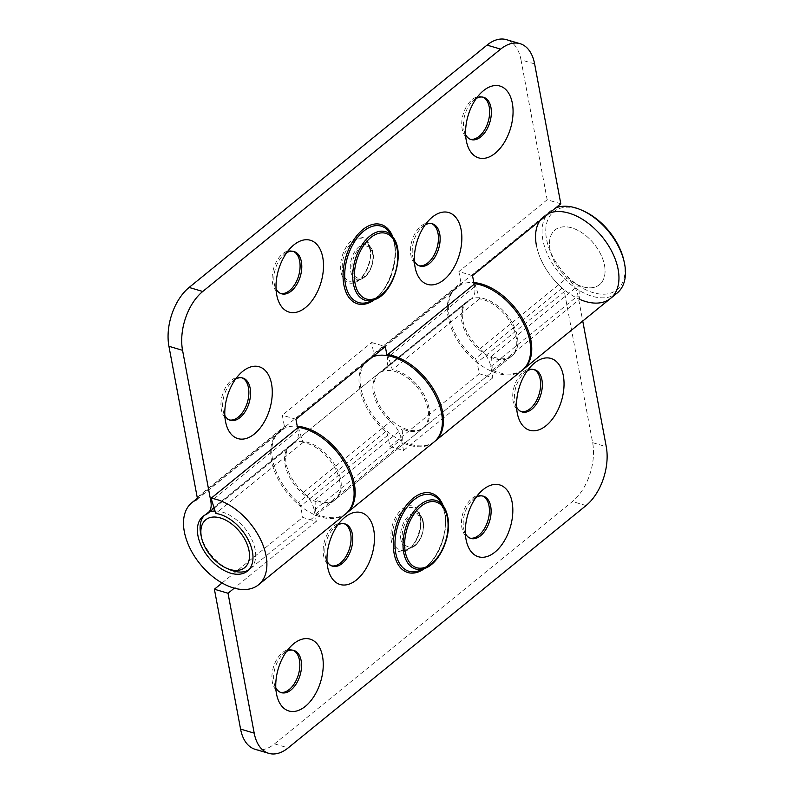 <?xml version="1.0" encoding="UTF-8"?>
<svg xmlns="http://www.w3.org/2000/svg" width="793" height="793" viewBox="0 0 793 793"><rect width="100%" height="100%" fill="white"/><g stroke="black" fill="none" stroke-linecap="round" stroke-linejoin="round"><path stroke-width="0.59" stroke-dasharray="3.96 2.97" d="M522.874 369.716A52.873 32.265 50.9 0 1 492.304 370.212L491.551 356.235A35.249 21.51 -129.1 0 0 512.298 355.611A35.249 21.51 -129.1 0 0 506.737 314.692A35.249 21.51 -129.1 0 0 467.811 300.914A35.249 21.51 -129.1 0 0 480.023 348.742A22.035 13.441 50.9 0 1 490.788 366.574L492.889 377.785L479.259 373.751L477.158 362.54A4.411 2.686 -129.1 0 0 475.007 358.971A52.873 32.265 50.9 0 1 456.689 287.244A52.873 32.265 50.9 0 1 473.817 282.576M372.651 356.84A52.873 32.265 -129.1 0 0 367.318 359.953A52.873 32.265 -129.1 0 0 385.636 431.679A4.411 2.686 50.9 0 1 387.787 435.248L389.888 446.459L479.259 373.751M389.888 446.459L403.518 450.483L401.417 439.272A22.035 13.441 -129.1 0 0 390.652 421.44A35.249 21.51 50.9 0 1 378.439 373.622A35.249 21.51 50.9 0 1 417.366 387.4A35.249 21.51 50.9 0 1 422.927 428.319A35.249 21.51 50.9 0 1 402.19 428.934L402.933 442.92A52.873 32.265 -129.1 0 0 434.058 441.988M492.889 377.785L403.518 450.483M346.303 513.358A52.873 32.265 50.9 0 1 315.733 513.864L314.98 499.877A35.249 21.51 -129.1 0 0 335.726 499.253A35.249 21.51 -129.1 0 0 330.166 458.334A35.249 21.51 -129.1 0 0 291.239 444.566A35.249 21.51 -129.1 0 0 303.451 492.384A22.035 13.441 50.9 0 1 314.216 510.216L316.308 521.427L302.678 517.403L300.587 506.192A4.411 2.686 -129.1 0 0 298.436 502.623A52.873 32.265 50.9 0 1 280.107 430.896A52.873 32.265 50.9 0 1 297.246 426.218M222.07 582.984L302.678 517.403M316.308 521.427L234.302 588.148M255.168 749.326A44.061 26.07 106.5 0 0 274.547 743.874L572.447 501.523A44.061 26.07 106.5 0 0 592.639 442.682L564.358 291.596A4.411 2.686 -129.1 0 0 562.207 288.037A52.873 32.265 50.9 0 1 543.889 216.301A52.873 32.265 50.9 0 1 549.222 213.188A52.873 32.265 50.9 0 0 543.889 216.301L550.392 211.017A52.873 32.265 50.9 0 1 555.724 207.905M292.954 650.21A22.035 13.035 106.5 0 0 292.121 649.903A22.035 13.035 106.5 0 0 277.104 658.884A22.035 13.035 106.5 0 0 272.336 682.049A22.035 13.035 106.5 0 0 279.632 692.16A22.035 13.035 106.5 0 0 280.494 692.368M344.182 523.717A22.035 13.035 106.5 0 0 343.339 523.41A22.035 13.035 106.5 0 0 328.332 532.39A22.035 13.035 106.5 0 0 323.554 555.556A22.035 13.035 106.5 0 0 330.85 565.667A22.035 13.035 106.5 0 0 331.712 565.875M482.531 495.982A22.035 13.035 106.5 0 0 481.698 495.684A22.035 13.035 106.5 0 0 466.68 504.665A22.035 13.035 106.5 0 0 461.903 527.831A22.035 13.035 106.5 0 0 469.198 537.941A22.035 13.035 106.5 0 0 470.071 538.14M533.748 369.488A22.035 13.035 106.5 0 0 532.916 369.191A22.035 13.035 106.5 0 0 517.898 378.172A22.035 13.035 106.5 0 0 513.13 401.337A22.035 13.035 106.5 0 0 520.426 411.448A22.035 13.035 106.5 0 0 521.288 411.646M492.304 370.212L579.505 299.268L578.761 285.292A35.249 21.51 -129.1 0 0 599.508 284.667A35.249 21.51 -129.1 0 0 593.947 243.748A35.249 21.51 -129.1 0 0 555.011 229.98A35.249 21.51 -129.1 0 0 567.223 277.798A22.035 13.441 50.9 0 1 577.988 295.63L582.746 321.026M610.63 298.337A52.873 32.265 50.9 0 1 579.505 299.268M315.733 513.864L402.933 442.92M491.551 356.235L578.761 285.292M286.521 651.509A22.035 13.035 106.5 0 0 282.655 654.473A22.035 13.035 106.5 0 0 274.041 682.555A22.035 13.035 106.5 0 0 274.17 683.179A22.035 13.035 106.5 0 0 275.805 687.769M337.739 525.016A22.035 13.035 106.5 0 0 333.873 527.979A22.035 13.035 106.5 0 0 325.259 556.062A22.035 13.035 106.5 0 0 325.388 556.696A22.035 13.035 106.5 0 0 327.023 561.275M476.097 497.29A22.035 13.035 106.5 0 0 472.222 500.244A22.035 13.035 106.5 0 0 463.608 528.326A22.035 13.035 106.5 0 0 463.736 528.961A22.035 13.035 106.5 0 0 465.372 533.55M527.315 370.797A22.035 13.035 106.5 0 0 523.449 373.751A22.035 13.035 106.5 0 0 514.835 401.833A22.035 13.035 106.5 0 0 514.954 402.467A22.035 13.035 106.5 0 0 516.59 407.057M314.98 499.877L402.19 428.934M295.938 419.249L282.308 415.215L284.409 426.426A4.411 2.686 50.9 0 1 283.785 428.844A4.411 2.686 50.9 0 1 283.418 429.063A52.873 32.265 -129.1 0 0 279.027 431.779A52.873 32.265 -129.1 0 0 287.373 493.157A52.873 32.265 -129.1 0 0 345.768 513.814M298.287 427.338L302.995 442.494A35.249 21.51 50.9 0 1 334.765 467.642A35.249 21.51 50.9 0 1 334.646 500.135A35.249 21.51 50.9 0 1 295.71 486.367A35.249 21.51 50.9 0 1 290.149 445.448A35.249 21.51 50.9 0 1 293.073 443.644A22.035 13.441 -129.1 0 0 294.907 442.514A22.035 13.441 -129.1 0 0 298.039 430.46L297.563 427.933M434.584 441.532A52.873 32.265 50.9 0 1 376.378 420.003A52.873 32.265 50.9 0 1 368.398 359.07A52.873 32.265 50.9 0 1 372.789 356.364A4.411 2.686 -129.1 0 0 373.156 356.136A4.411 2.686 -129.1 0 0 373.781 353.728L371.679 342.517L282.308 415.215M371.679 342.517L385.309 346.541M387.004 355.571L387.41 357.752A22.035 13.441 50.9 0 1 384.278 369.806A22.035 13.441 50.9 0 1 382.444 370.936A35.249 21.51 -129.1 0 0 379.52 372.74A35.249 21.51 -129.1 0 0 385.081 413.659A35.249 21.51 -129.1 0 0 424.017 427.437A35.249 21.51 -129.1 0 0 424.136 394.934A35.249 21.51 -129.1 0 0 392.366 369.786L388.005 355.74M472.509 275.597L458.889 271.573L460.981 282.784A4.411 2.686 50.9 0 1 460.356 285.193A4.411 2.686 50.9 0 1 459.99 285.421A52.873 32.265 -129.1 0 0 455.598 288.127A52.873 32.265 -129.1 0 0 463.945 349.505A52.873 32.265 -129.1 0 0 522.339 370.162M474.868 283.686L479.567 298.842A35.249 21.51 50.9 0 1 511.336 323.99A35.249 21.51 50.9 0 1 511.217 356.493A35.249 21.51 50.9 0 1 472.291 342.715A35.249 21.51 50.9 0 1 466.73 301.796A35.249 21.51 50.9 0 1 469.654 299.992A22.035 13.441 -129.1 0 0 471.478 298.862A22.035 13.441 -129.1 0 0 474.611 286.808L474.135 284.281M560.8 203.771L547.17 199.747L458.889 271.573M534.621 63.906L521.001 59.871A44.061 26.07 106.5 0 0 506.41 39.65M521.001 59.871L547.17 199.747M482.778 97.113A22.035 13.035 106.5 0 0 481.936 96.805A22.035 13.035 106.5 0 0 466.928 105.786A22.035 13.035 106.5 0 0 462.15 128.952A22.035 13.035 106.5 0 0 469.446 139.062A22.035 13.035 106.5 0 0 470.318 139.271M431.561 223.606A22.035 13.035 106.5 0 0 430.718 223.299A22.035 13.035 106.5 0 0 415.71 232.28A22.035 13.035 106.5 0 0 410.933 255.445A22.035 13.035 106.5 0 0 418.228 265.556A22.035 13.035 106.5 0 0 419.091 265.764M293.202 251.331A22.035 13.035 106.5 0 0 292.369 251.034A22.035 13.035 106.5 0 0 277.352 260.005A22.035 13.035 106.5 0 0 272.584 283.18A22.035 13.035 106.5 0 0 279.879 293.291A22.035 13.035 106.5 0 0 280.742 293.489M241.984 377.825A22.035 13.035 106.5 0 0 241.141 377.527A22.035 13.035 106.5 0 0 226.134 386.498A22.035 13.035 106.5 0 0 221.356 409.674A22.035 13.035 106.5 0 0 228.652 419.784A22.035 13.035 106.5 0 0 229.524 419.983M302.995 442.494L215.785 513.428M476.335 98.411A22.035 13.035 106.5 0 0 472.469 101.375A22.035 13.035 106.5 0 0 463.855 129.457A22.035 13.035 106.5 0 0 463.984 130.082A22.035 13.035 106.5 0 0 465.62 134.671M425.117 224.905A22.035 13.035 106.5 0 0 421.252 227.869A22.035 13.035 106.5 0 0 412.638 255.951A22.035 13.035 106.5 0 0 412.766 256.575A22.035 13.035 106.5 0 0 414.402 261.165M286.769 252.64A22.035 13.035 106.5 0 0 282.893 255.594A22.035 13.035 106.5 0 0 274.279 283.676A22.035 13.035 106.5 0 0 274.408 284.31A22.035 13.035 106.5 0 0 276.043 288.9M235.541 379.133A22.035 13.035 106.5 0 0 231.675 382.087A22.035 13.035 106.5 0 0 223.061 410.169A22.035 13.035 106.5 0 0 223.19 410.804A22.035 13.035 106.5 0 0 224.825 415.393M479.567 298.842L392.366 369.786M583.47 210.958A50.237 30.649 -129.1 0 0 545.951 235.065A50.237 30.649 -129.1 0 0 591.271 292.042A50.237 30.649 -129.1 0 0 624.22 262.196A50.237 30.649 -129.1 0 0 623.913 260.669M617.132 293.053A52.873 32.265 50.9 0 1 574.578 287.393A52.873 32.265 50.9 0 1 542.878 239.952A52.873 32.265 50.9 0 1 550.392 211.017M580.853 299.843A52.873 32.265 50.9 0 1 536.375 245.235A52.873 32.265 50.9 0 1 536.355 245.146M539.755 220.89A52.873 32.265 50.9 0 1 543.889 216.301L456.689 287.244M215.032 511.009A35.249 21.51 50.9 0 1 255.158 549.589A35.249 21.51 50.9 0 1 250.152 568.878A35.249 21.51 50.9 0 1 248.724 569.889M229.246 569.433A35.249 21.51 50.9 0 1 200.867 534.541M204.376 515.381A35.249 21.51 50.9 0 1 205.655 514.191A35.249 21.51 50.9 0 1 208.916 512.238M604.514 265.377A35.249 21.51 50.9 0 1 599.508 284.667A35.249 21.51 50.9 0 1 571.138 280.891A35.249 21.51 50.9 0 1 550.005 249.26A35.249 21.51 50.9 0 1 555.011 229.98A35.249 21.51 50.9 0 1 583.38 233.747A35.249 21.51 50.9 0 1 604.514 265.377M564.358 291.596L477.158 362.54M387.787 435.248L300.587 506.192M391.346 540.697A23.731 14.036 -73.5 0 1 410.011 505.736A23.731 14.036 -73.5 0 1 416.434 540.073A23.731 14.036 -73.5 0 1 391.346 540.697M562.207 288.037L475.007 358.971M385.636 431.679L298.436 502.623M490.788 366.574L577.988 295.63M480.023 348.742L567.223 277.798M425.098 568.284A35.764 21.153 106.5 0 0 447.668 516.798M444.714 513.15A39.828 23.562 -73.5 0 1 419.576 570.494C435.099 565.409 449.324 533.679 444.605 512.912L440.036 501.295A39.828 23.562 -73.5 0 1 444.714 513.15M424.671 568.452A41.355 24.464 106.5 0 0 444.972 512.189A41.355 24.464 106.5 0 0 443.198 505.775M314.216 510.216L401.417 439.272M392.961 540.142A22.204 13.134 106.5 0 0 406.244 549.906A22.204 13.134 106.5 0 0 419.21 532.757A22.204 13.134 106.5 0 0 417.643 511.326A22.204 13.134 106.5 0 0 400.366 513.22A22.204 13.134 106.5 0 0 392.961 540.142M400.911 539.716A18.13 10.725 -73.5 0 1 406.958 517.73A18.13 10.725 -73.5 0 1 421.073 516.184A18.13 10.725 -73.5 0 1 423.204 521.586A18.13 10.725 -73.5 0 1 411.765 547.695A18.13 10.725 -73.5 0 1 400.911 539.716M402.537 539.151A16.603 9.823 106.5 0 0 415.334 544.722A16.603 9.823 106.5 0 0 422.947 522.547A16.603 9.823 106.5 0 0 410.15 516.977A16.603 9.823 106.5 0 0 402.537 539.151M274.547 743.874L288.166 747.898M586.067 505.547L572.447 501.523M592.639 442.682L606.268 446.707M303.451 492.384L390.652 421.44M197.209 497.37L284.409 426.426M373.781 353.728L460.981 282.784M370.222 248.268A23.731 14.036 -73.5 0 1 351.557 283.24A23.731 14.036 -73.5 0 1 345.133 248.903A23.731 14.036 -73.5 0 1 370.222 248.268M196.872 499.471L283.418 429.063M372.789 356.364L459.99 285.421M298.039 430.46L211.81 500.611M293.073 443.644L205.873 514.588M374.811 299.585A35.764 21.153 106.5 0 0 395.687 271.969A35.764 21.153 106.5 0 0 393.179 237.454M389.75 232.597A39.828 23.562 -73.5 0 1 392.545 271.047A39.828 23.562 -73.5 0 1 369.29 301.796C389.363 295.779 403.32 248.546 389.75 232.597M374.385 299.754A41.355 24.464 106.5 0 0 392.912 237.077M474.611 286.808L387.41 357.752M369.974 249.23A22.204 13.134 106.5 0 0 367.357 242.628A22.204 13.134 106.5 0 0 343.726 256.615A22.204 13.134 106.5 0 0 355.958 281.208A22.204 13.134 106.5 0 0 369.974 249.23M372.918 252.878A18.13 10.725 -73.5 0 1 361.479 278.987A18.13 10.725 -73.5 0 1 350.625 271.018A18.13 10.725 -73.5 0 1 356.672 249.032A18.13 10.725 -73.5 0 1 370.787 247.485A18.13 10.725 -73.5 0 1 372.918 252.878M372.66 253.849A16.603 9.823 106.5 0 0 359.863 248.278A16.603 9.823 106.5 0 0 352.251 270.453A16.603 9.823 106.5 0 0 365.048 276.023A16.603 9.823 106.5 0 0 372.66 253.849M469.654 299.992L382.444 370.936M280.107 430.896L367.318 359.953M512.298 355.611L250.152 568.878M467.811 300.914L205.655 514.191M406.244 549.906C417.148 547.011 425.226 519.683 417.643 511.326L421.073 516.184L423.313 521.824C424.205 533.937 420.359 542.561 411.765 547.695L406.244 549.906M274.17 683.179L276.698 694.856M282.655 654.473L291.13 646.047M279.632 692.16L281.337 692.666M292.121 649.903L293.826 650.409M325.388 556.696L327.915 568.363M333.873 527.979L342.348 519.554M330.85 565.667L332.554 566.172M343.339 523.41L345.044 523.915M463.736 528.961L466.274 540.638M472.222 500.244L480.697 491.829M469.198 537.941L470.903 538.447M481.698 495.684L483.393 496.19M514.954 402.467L517.492 414.144M523.449 373.751L531.925 365.335M520.426 411.448L522.131 411.954M532.916 369.191L534.621 369.697M335.726 499.253L422.927 428.319M291.239 444.566L378.439 373.622M196.575 499.778L283.785 428.844M373.156 356.136L460.356 285.193M279.027 431.779L197.269 498.291M455.598 288.127L368.398 359.07M214.169 508.194L294.907 442.514M290.149 445.448L202.949 516.392M334.646 500.135L247.436 571.079M369.855 248.992L367.357 242.628L370.787 247.485C377.161 255.207 371.025 275.964 361.479 278.987L355.958 281.208C364.235 278.71 372.601 260.58 369.855 248.992M463.984 130.082L466.522 141.759M472.469 101.375L480.945 92.95M469.446 139.062L471.151 139.568M481.936 96.805L483.641 97.311M412.766 256.575L415.294 268.252M421.252 227.869L429.727 219.443M418.228 265.556L419.933 266.061M430.718 223.299L432.423 223.804M274.408 284.31L276.945 295.987M282.893 255.594L291.368 247.178M279.879 293.291L281.574 293.797M292.369 251.034L294.064 251.54M223.19 410.804L225.727 422.481M231.675 382.087L240.15 373.672M228.652 419.784L230.357 420.29M241.141 377.527L242.846 378.033M466.73 301.796L379.52 372.74M511.217 356.493L424.017 427.437M384.278 369.806L471.478 298.862"/><path stroke-width="1.19" d="M473.817 282.576A52.873 32.265 50.9 0 1 522.914 319.301A52.873 32.265 50.9 0 1 523.42 369.28A52.873 32.265 50.9 0 1 522.874 369.716M297.246 426.218A52.873 32.265 50.9 0 1 346.343 462.953A52.873 32.265 50.9 0 1 346.848 512.932L434.058 441.988A52.873 32.265 -129.1 0 0 428.765 384.595A52.873 32.265 -129.1 0 0 372.651 356.84M346.848 512.932A52.873 32.265 50.9 0 1 346.303 513.358M234.302 588.148L228.027 593.253L214.397 589.229L222.07 582.984M254.196 733.129L240.576 729.094A44.061 26.07 106.5 0 0 255.168 749.326L268.787 753.35A44.061 26.07 -73.5 0 1 254.196 733.129L228.027 593.253M240.576 729.094L214.397 589.229M280.494 692.368A22.035 13.035 106.5 0 0 295.006 682.575A22.035 13.035 106.5 0 0 299.417 660.024A22.035 13.035 106.5 0 0 292.954 650.21M331.712 565.875A22.035 13.035 106.5 0 0 346.224 556.081A22.035 13.035 106.5 0 0 350.635 533.53A22.035 13.035 106.5 0 0 344.182 523.717M470.071 538.14A22.035 13.035 106.5 0 0 484.582 528.356A22.035 13.035 106.5 0 0 488.994 505.795A22.035 13.035 106.5 0 0 482.531 495.982M521.288 411.646A22.035 13.035 106.5 0 0 535.8 401.863A22.035 13.035 106.5 0 0 540.211 379.302A22.035 13.035 106.5 0 0 533.748 369.488M523.42 369.28L610.63 298.337A52.873 32.265 50.9 0 0 618.144 269.402A52.873 32.265 50.9 0 0 590.27 224.885A52.873 32.265 50.9 0 0 549.222 213.188A52.873 32.265 50.9 0 1 605.346 240.953A52.873 32.265 50.9 0 1 610.63 298.337A52.873 32.265 50.9 0 1 580.853 299.843M582.746 321.026L606.268 446.707A44.061 26.07 -73.5 0 1 586.067 505.547L288.166 747.898A44.061 26.07 -73.5 0 1 268.787 753.35M563.317 375.624A37.459 22.154 -73.5 0 1 546.546 425.306A37.459 22.154 -73.5 0 1 517.492 414.144A37.459 22.154 -73.5 0 1 517.274 413.074A37.459 22.154 -73.5 0 1 531.925 365.335A37.459 22.154 -73.5 0 1 563.317 375.624M512.1 502.108A37.459 22.154 -73.5 0 1 495.328 551.799A37.459 22.154 -73.5 0 1 466.274 540.638A37.459 22.154 -73.5 0 1 466.056 539.567A37.459 22.154 -73.5 0 1 480.697 491.829A37.459 22.154 -73.5 0 1 512.1 502.108M373.741 529.843A37.459 22.154 -73.5 0 1 356.979 579.524A37.459 22.154 -73.5 0 1 327.915 568.363A37.459 22.154 -73.5 0 1 327.707 567.292A37.459 22.154 -73.5 0 1 342.348 519.554A37.459 22.154 -73.5 0 1 373.741 529.843M322.523 656.336A37.459 22.154 -73.5 0 1 305.751 706.018A37.459 22.154 -73.5 0 1 276.698 694.856A37.459 22.154 -73.5 0 1 276.479 693.786A37.459 22.154 -73.5 0 1 291.13 646.047A37.459 22.154 -73.5 0 1 322.523 656.336M275.805 687.769A22.035 13.035 106.5 0 0 281.337 692.666A22.035 13.035 106.5 0 0 296.344 683.685A22.035 13.035 106.5 0 0 301.122 660.519A22.035 13.035 106.5 0 0 293.826 650.409A22.035 13.035 106.5 0 0 286.521 651.509M327.023 561.275A22.035 13.035 106.5 0 0 332.554 566.172A22.035 13.035 106.5 0 0 347.562 557.201A22.035 13.035 106.5 0 0 352.34 534.026A22.035 13.035 106.5 0 0 345.044 523.915A22.035 13.035 106.5 0 0 337.739 525.016M465.372 533.55A22.035 13.035 106.5 0 0 470.903 538.447A22.035 13.035 106.5 0 0 485.921 529.466A22.035 13.035 106.5 0 0 490.689 506.301A22.035 13.035 106.5 0 0 483.393 496.19A22.035 13.035 106.5 0 0 476.097 497.29M516.59 407.057A22.035 13.035 106.5 0 0 522.131 411.954A22.035 13.035 106.5 0 0 537.139 402.973A22.035 13.035 106.5 0 0 541.916 379.807A22.035 13.035 106.5 0 0 534.621 369.697A22.035 13.035 106.5 0 0 527.315 370.797M297.563 427.933L295.938 419.249L385.309 346.541L387.004 355.571M520.03 43.674L506.41 39.65A44.061 26.07 106.5 0 0 487.031 45.102L189.121 287.453A44.061 26.07 106.5 0 0 168.929 346.293L197.209 497.37A4.411 2.686 50.9 0 1 196.575 499.778A4.411 2.686 50.9 0 1 196.218 500.006A52.873 32.265 -129.1 0 0 191.827 502.722A52.873 32.265 -129.1 0 0 200.163 564.101A52.873 32.265 -129.1 0 0 258.568 584.758L345.768 513.814A52.873 32.265 -129.1 0 0 345.946 465.065A52.873 32.265 -129.1 0 0 298.287 427.338L211.087 498.282L215.785 513.428A35.249 21.51 50.9 0 1 247.565 538.586A35.249 21.51 50.9 0 1 247.436 571.079A35.249 21.51 50.9 0 1 208.509 557.31A35.249 21.51 50.9 0 1 202.949 516.392A35.249 21.51 50.9 0 1 205.873 514.588A22.035 13.441 -129.1 0 0 207.707 513.458A22.035 13.441 -129.1 0 0 210.839 501.404L182.559 350.318A44.061 26.07 -73.5 0 1 202.75 291.477L500.651 49.126A44.061 26.07 -73.5 0 1 520.03 43.674A44.061 26.07 -73.5 0 1 534.621 63.906L560.8 203.771L472.509 275.597L474.135 284.281M388.005 355.74L387.658 354.63A52.873 32.265 50.9 0 1 435.317 392.357A52.873 32.265 50.9 0 1 435.139 441.106A52.873 32.265 50.9 0 1 434.584 441.532M435.139 441.106L522.339 370.162A52.873 32.265 -129.1 0 0 522.528 321.413A52.873 32.265 -129.1 0 0 474.868 283.686L387.658 354.63M470.318 139.271A22.035 13.035 106.5 0 0 484.83 129.477A22.035 13.035 106.5 0 0 489.231 106.916A22.035 13.035 106.5 0 0 482.778 97.113M419.091 265.764A22.035 13.035 106.5 0 0 433.602 255.97A22.035 13.035 106.5 0 0 438.014 233.41A22.035 13.035 106.5 0 0 431.561 223.606M280.742 293.489A22.035 13.035 106.5 0 0 295.254 283.706A22.035 13.035 106.5 0 0 299.665 261.145A22.035 13.035 106.5 0 0 293.202 251.331M229.524 419.983A22.035 13.035 106.5 0 0 244.036 410.199A22.035 13.035 106.5 0 0 248.437 387.638A22.035 13.035 106.5 0 0 241.984 377.825M258.568 584.758A52.873 32.265 -129.1 0 0 258.746 536.009A52.873 32.265 -129.1 0 0 211.087 498.282M225.509 421.41A37.459 22.154 -73.5 0 1 240.15 373.672A37.459 22.154 -73.5 0 1 271.553 383.951A37.459 22.154 -73.5 0 1 254.781 433.642A37.459 22.154 -73.5 0 1 225.727 422.481A37.459 22.154 -73.5 0 1 225.509 421.41M276.727 294.917A37.459 22.154 -73.5 0 1 291.368 247.178A37.459 22.154 -73.5 0 1 322.771 257.457A37.459 22.154 -73.5 0 1 305.999 307.149A37.459 22.154 -73.5 0 1 276.945 295.987A37.459 22.154 -73.5 0 1 276.727 294.917M415.086 267.182A37.459 22.154 -73.5 0 1 429.727 219.443A37.459 22.154 -73.5 0 1 461.12 229.732A37.459 22.154 -73.5 0 1 444.358 279.414A37.459 22.154 -73.5 0 1 415.294 268.252A37.459 22.154 -73.5 0 1 415.086 267.182M466.304 140.688A37.459 22.154 -73.5 0 1 480.945 92.95A37.459 22.154 -73.5 0 1 512.337 103.239A37.459 22.154 -73.5 0 1 495.575 152.92A37.459 22.154 -73.5 0 1 466.522 141.759A37.459 22.154 -73.5 0 1 466.304 140.688M465.62 134.671A22.035 13.035 106.5 0 0 471.151 139.568A22.035 13.035 106.5 0 0 486.159 130.587A22.035 13.035 106.5 0 0 490.936 107.422A22.035 13.035 106.5 0 0 483.641 97.311A22.035 13.035 106.5 0 0 476.335 98.411M414.402 261.165A22.035 13.035 106.5 0 0 419.933 266.061A22.035 13.035 106.5 0 0 434.941 257.081A22.035 13.035 106.5 0 0 439.719 233.915A22.035 13.035 106.5 0 0 432.423 223.804A22.035 13.035 106.5 0 0 425.117 224.905M276.043 288.9A22.035 13.035 106.5 0 0 281.574 293.797A22.035 13.035 106.5 0 0 296.592 284.816A22.035 13.035 106.5 0 0 301.36 261.65A22.035 13.035 106.5 0 0 294.064 251.54A22.035 13.035 106.5 0 0 286.769 252.64M224.825 415.393A22.035 13.035 106.5 0 0 230.357 420.29A22.035 13.035 106.5 0 0 245.374 411.309A22.035 13.035 106.5 0 0 250.142 388.144A22.035 13.035 106.5 0 0 242.846 378.033A22.035 13.035 106.5 0 0 235.541 379.133M624.319 262.523L623.913 260.669A50.237 30.649 -129.1 0 0 583.47 210.958L581.745 210.185A52.873 32.265 50.9 0 1 624.319 262.523A52.873 32.265 50.9 0 1 624.646 264.119A52.873 32.265 50.9 0 1 617.132 293.053L610.63 298.337M555.724 207.905A52.873 32.265 50.9 0 1 581.745 210.185M536.355 245.146A52.873 32.265 50.9 0 1 539.755 220.89M249.042 550.788A30.848 18.824 50.9 0 1 226.372 568.145A30.848 18.824 50.9 0 1 201.531 537.614A30.848 18.824 50.9 0 1 201.343 536.683A30.848 18.824 50.9 0 1 220.375 517.968A30.848 18.824 50.9 0 1 249.042 550.788M248.724 569.889A35.249 21.51 50.9 0 1 229.246 569.433L226.372 568.145M201.531 537.614L200.867 534.541A35.249 21.51 50.9 0 1 200.649 533.481A35.249 21.51 50.9 0 1 204.376 515.381M208.916 512.238A35.249 21.51 50.9 0 1 215.032 511.009M447.668 516.798A35.764 21.153 106.5 0 0 443.465 506.152A35.764 21.153 106.5 0 0 405.401 528.683A35.764 21.153 106.5 0 0 425.098 568.284C439.748 563.179 451.832 535.721 447.777 517.036L443.465 506.152L440.036 501.295A39.828 23.562 -73.5 0 0 397.64 526.383A39.828 23.562 -73.5 0 0 419.576 570.494L425.098 568.284M447.411 517.76A34.238 20.251 -73.5 0 1 420.488 568.204A34.238 20.251 -73.5 0 1 411.21 518.672A34.238 20.251 -73.5 0 1 447.411 517.76M443.198 505.775A41.355 24.464 106.5 0 0 410.219 500.918A41.355 24.464 106.5 0 0 394.349 554.604A41.355 24.464 106.5 0 0 424.671 568.452M196.218 500.006L196.872 499.471M211.81 500.611L210.839 501.404M353.42 283.854A35.764 21.153 106.5 0 0 374.811 299.585C393.526 293.45 405.55 252.769 393.179 237.454A35.764 21.153 106.5 0 0 365.345 240.497A35.764 21.153 106.5 0 0 353.42 283.854M355.046 283.299A34.238 20.251 -73.5 0 1 381.968 232.855A34.238 20.251 -73.5 0 1 391.236 282.387A34.238 20.251 -73.5 0 1 355.046 283.299M374.811 299.585L369.29 301.796A39.828 23.562 -73.5 0 1 345.47 284.281A39.828 23.562 -73.5 0 1 358.743 235.987A39.828 23.562 -73.5 0 1 389.75 232.597L393.179 237.454M392.912 237.077A41.355 24.464 106.5 0 0 360.319 231.834A41.355 24.464 106.5 0 0 343.855 284.846A41.355 24.464 106.5 0 0 374.385 299.754M487.031 45.102L500.651 49.126M202.75 291.477L189.121 287.453M168.929 346.293L182.559 350.318M197.269 498.291L191.827 502.722M207.707 513.458L214.169 508.194"/></g></svg>
